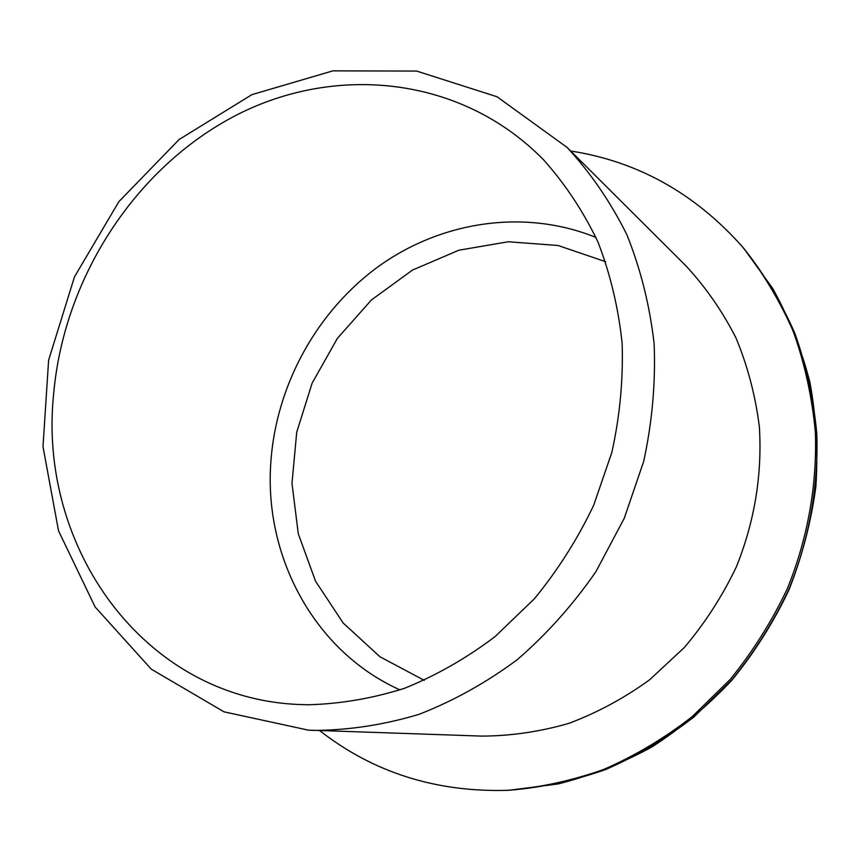 <?xml version="1.0" encoding="UTF-8"?>
<svg xmlns="http://www.w3.org/2000/svg" width="860" height="860" viewBox="0 0 860 860"><rect width="100%" height="100%" fill="white"/><g stroke="black" fill="none" stroke-linecap="round" stroke-linejoin="round"><path stroke-width="1.29" d="M319.64 730.581C373.025 772.312 435.44 792.232 506.873 790.351C539.457 787.695 571.696 780.751 603.57 769.517C634.852 755.886 664.361 738.288 692.106 716.724L730 679.636C752.629 651.848 771.699 621.619 787.201 588.96C807.647 538.758 817.215 485.158 815.355 432.204C812.098 397.212 804.756 363.651 793.307 331.498C779.697 300.57 762.712 272.308 742.352 246.712C694.869 193.317 637.647 161.422 570.685 151.016M308.364 730.129L481.944 736.106C511.098 735.956 540.134 731.688 569.051 723.303C597.507 712.596 624.424 698.03 649.816 679.626L684.452 647.386C705.114 622.93 722.4 596.098 736.332 566.923C754.639 521.332 762.315 474.602 759.358 426.721C755.424 395.611 747.63 366.016 735.988 337.926C722.314 311.105 705.566 287.004 685.742 265.632L567.019 147.361L496.994 96.739L416.659 71.068L332.874 70.864L251.926 94.632L179.149 139.481L118.863 201.659L74.487 276.823L48.611 360.211L43 446.706L58.544 530.867L95.116 606.966L151.296 669.188L223.998 711.822L308.278 730.129L314.47 730.409C349.257 730.172 384.108 724.819 419.024 714.337C453.489 700.932 486.255 682.689 517.312 659.631C546.885 634.024 573.104 604.677 595.937 571.599L624.22 518.365L643.71 461.315C652.213 422.023 655.696 382.84 654.137 343.742C649.719 305.311 640.614 268.933 626.822 234.629C610.578 201.982 590.648 172.903 567.019 147.361M298.818 704.49L307.514 704.781C339.818 704.007 372.122 698.524 404.404 688.344C436.235 675.487 466.464 658.233 495.091 636.583L534.318 598.829C557.828 570.255 577.63 539.037 593.733 505.153L611.879 452.296C619.888 415.907 623.307 379.572 622.135 343.301C618.351 307.611 610.256 273.76 597.851 241.746C583.198 211.227 565.106 183.922 543.574 159.82C461.723 76.218 335.884 63.597 235.554 115.562C134.988 167.893 64.038 277.802 53.718 393.235C37.238 545.906 142.792 698.03 298.818 704.49M605.623 261.698L558.075 245.498L508.249 241.757L458.875 250.217L412.51 270.061L371.38 300L337.399 338.356L312.115 383.173L296.711 432.268L291.981 483.288L298.28 533.77L315.523 581.166L343.118 622.962L379.937 656.75L424.27 680.357M743.997 248.626L772.721 288.465C788.91 317.662 801.305 348.923 809.905 382.238C816.172 416.358 818.161 451.124 815.882 486.534C811.13 521.88 802.187 556.28 789.039 589.734C773.624 622.221 754.661 652.278 732.139 679.916C707.855 705.802 681.131 728.13 651.955 746.91C621.769 763.422 590.487 775.774 558.108 783.944L509.389 790.232C541.875 787.588 574.007 780.665 605.773 769.485C636.948 755.897 666.35 738.364 693.999 716.896L731.753 679.948C754.295 652.267 773.29 622.156 788.738 589.627C809.099 539.618 818.623 486.222 816.774 433.462C813.528 398.61 806.196 365.167 794.78 333.132C781.213 302.312 764.282 274.136 743.997 248.626L742.352 246.712M595.958 237.457C524.976 208.636 442.524 221.074 379.819 265.503C317.265 310.352 276.254 384.646 270.857 461.906C263.73 556.28 314.158 651.439 399.986 689.892M509.389 790.232L506.873 790.351"/></g></svg>

